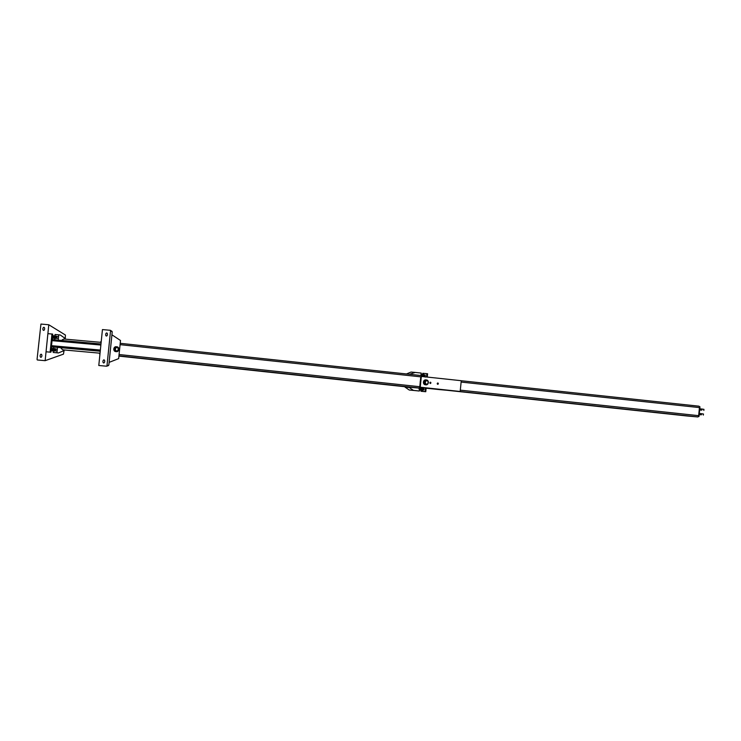 <?xml version="1.0" encoding="UTF-8"?>
<svg xmlns="http://www.w3.org/2000/svg" width="741" height="741" viewBox="0 0 741 741"><rect width="100%" height="100%" fill="white"/><g stroke="black" fill="none" stroke-linecap="round" stroke-linejoin="round"><path stroke-width="1.11" d="M424.612 387.682A5.437 4.483 -84.9 0 1 424.223 387.673A5.437 4.483 -84.9 0 1 424.167 387.663A5.437 4.483 -84.9 0 1 423.722 387.589M420.221 382.319A5.437 4.483 -84.9 0 1 420.332 381.235M424.889 376.817A5.437 4.483 -84.9 0 1 425.204 376.836A5.437 4.483 -84.9 0 1 425.63 376.891M100.044 353.188L99.359 353.133A1.352 0.769 96.1 0 0 99.952 354.059M423.63 387.58L424.223 387.673M420.184 382.671A5.437 4.483 -84.9 0 1 420.369 380.883M100.461 342.305A1.352 0.769 96.1 0 1 101.23 341.499M425.177 376.826A1.352 0.769 -83.9 0 0 424.556 375.9A1.352 0.769 -83.9 0 0 424.547 375.891L120.218 343.315L424.556 375.9M410.533 387.321A1.352 0.769 -83.9 0 0 410.542 387.321L423.268 388.46A1.352 0.769 -83.9 0 0 424.074 387.654M699.3 413.469L701.505 413.71L701.403 414.784L699.189 414.552L699.3 413.469M701.403 414.784L699.171 414.719M703.431 414.015L701.505 413.71M699.661 409.884L701.875 410.116L701.986 409.041L699.773 408.8L699.661 409.884M699.643 410.051L701.875 410.116M701.986 409.041L703.95 409.347L703.802 410.412M699.393 406.763L699.976 406.828L698.985 416.525L698.393 416.47M698.985 416.525L698.402 416.461M423.454 376.058L422.787 373.307L427.594 373.751L427.261 377.067M426.168 387.849L425.769 391.711L425.038 391.628L425.427 387.775M422.157 387.784L420.962 391.267L425.769 391.711M426.52 376.993L426.853 373.677M420.962 391.267L425.038 391.628M437.727 384.273A0.63 0.519 -84.9 0 1 437.848 383.014A0.63 0.519 -84.9 0 1 437.727 384.273M437.486 384.171A0.63 0.519 95.1 0 0 437.588 383.069M420.981 387.284A0.898 0.741 -84.9 0 1 420.332 386.311L421.24 377.336A0.898 0.741 -84.9 0 1 422.074 376.511L461.263 380.707L460.17 391.48L420.471 387.237L460.17 391.48M421.555 376.465L421.564 376.465A0.898 0.741 95.1 0 0 420.731 377.289L419.823 386.265A0.898 0.741 95.1 0 0 420.471 387.237M430.336 383.477A0.63 0.519 -84.9 0 1 430.456 382.226A0.63 0.519 -84.9 0 1 430.336 383.477M430.095 383.375A0.63 0.519 95.1 0 0 430.188 382.282M439.802 389.655L426.131 388.191L439.811 389.636M426.131 388.191L438.7 389.534A1.352 1.111 95.1 0 0 438.737 389.534L430.808 388.562A1.352 1.111 -84.9 0 1 430.243 388.284M446.49 390.22A1.352 1.111 -84.9 0 1 446.341 390.22L438.718 389.534M430.225 383.273L430.308 382.421M441.997 389.544A1.352 0.769 96.1 0 1 441.895 389.553L431.206 388.59A1.352 0.769 96.1 0 1 431.197 388.59L687.037 415.979A1.352 0.769 -83.9 0 0 687.046 415.979L697.735 416.942A1.352 0.769 -83.9 0 0 698.643 415.664L699.458 407.587A1.352 0.769 -83.9 0 0 698.837 406.17A1.352 0.769 -83.9 0 0 698.828 406.17L461.263 380.735L698.837 406.17M687.037 415.979L431.197 388.59A1.352 0.769 96.1 0 1 430.827 388.349M426.538 384.227L426.232 384.199A1.806 1.491 -84.9 0 1 426.557 380.605L426.862 380.633A1.806 1.491 95.1 0 0 426.538 384.227A1.806 1.491 95.1 0 0 426.862 380.633M427.177 380.707A1.899 1.565 95.1 0 0 424.954 381.902A1.899 1.565 95.1 0 0 426.862 384.209M426.668 379.985L425.649 379.892A2.436 2.01 95.1 0 0 425.214 384.746L426.223 384.829A2.436 2.01 -84.9 0 1 426.668 379.985A2.436 2.01 -84.9 0 1 426.195 384.829M426.575 384.144A1.714 1.417 -84.9 0 1 425.621 381.448A1.714 1.417 -84.9 0 1 428.048 381.708A1.714 1.417 -84.9 0 1 426.575 384.144M409.477 374.279L415.266 372.436L421.184 373.066L420.934 375.511M419.647 388.136L419.36 391.016L409.217 390.007L413.441 390.387L409.254 387.487L405.031 387.108L409.217 390.007M415.266 372.436L411.042 372.056L406.457 373.955M419.36 391.016L413.441 390.387M425.167 377.076L425.075 374.974L423.833 374.844A1.445 0.815 -83.9 0 0 423.111 374.705M423.815 375.817A0.898 0.509 -83.9 0 0 423.407 375.159M424.13 375.854A1.445 0.815 -83.9 0 0 423.833 374.844L425.334 375.418M424.306 375.307L424.121 376.122M423.018 374.77L423.574 374.4M422.222 375.65A1.445 0.815 -83.9 0 0 421.925 374.64A1.445 0.815 -83.9 0 0 421.12 374.566L421.666 374.196L422.213 375.919M422.703 374.307L421.666 374.196M423.426 375.215L422.398 375.103M423.945 387.969L423.889 389.646L422.991 390.396L421.962 390.285L422.305 389.896A1.445 0.815 96.1 0 1 421.555 389.896M421.49 389.822L421.962 390.285M422.852 388.423A1.445 0.815 96.1 0 1 422.842 388.692A1.445 0.815 96.1 0 1 422.305 389.896L423.889 389.646M422.537 388.395A0.898 0.509 96.1 0 1 421.935 389.516L421.935 389.516M422.861 389.534L423.028 387.876M419.323 389.182L419.582 389.618A1.445 0.815 96.1 0 1 419.573 389.609L420.397 389.692A1.445 0.815 96.1 0 1 419.582 389.618M419.508 389.488L420.091 389.646L420.944 388.256A1.445 0.815 96.1 0 1 420.934 388.488A1.445 0.815 96.1 0 1 420.397 389.692L421.12 387.673M421.083 390.192L420.054 390.081M421.981 389.442L420.953 389.331M109.122 362.368L118.662 358.616L120.505 340.499L111.919 334.802M110.418 330.384L112.215 331.949L110.279 330.291L102.443 329.588L98.794 365.498L106.63 366.202L108.853 364.989L106.778 366.147M112.215 331.949L108.853 364.989M110.529 330.903L106.991 365.646M103.981 359.894A1.538 0.871 -83.9 0 0 102.962 361.339A1.538 0.871 -83.9 0 0 103.666 362.942A1.538 0.871 -83.9 0 0 104.694 361.515A1.538 0.871 -83.9 0 0 103.99 359.894A1.538 0.871 -83.9 0 0 103.981 359.894M106.723 332.968A1.538 0.871 -83.9 0 0 105.704 334.404A1.538 0.871 -83.9 0 0 106.398 336.016A1.538 0.871 -83.9 0 0 107.426 334.58A1.538 0.871 -83.9 0 0 106.732 332.968A1.538 0.871 -83.9 0 0 106.723 332.968M51.407 346.825L52.37 346.927A1.084 0.889 95.1 0 0 52.389 346.927L100.239 351.234L52.379 346.927M50.119 352.151L46.044 351.78L47.887 333.654L51.953 334.015L50.119 352.151L50.851 352.225L52.694 334.098L51.953 334.015M50.851 352.225L46.044 351.78M64.171 349.965L63.457 354.152L45.145 360.672L37.3 359.969L37.059 359.357L40.95 324.058L48.786 324.762L65.403 335.025L65.264 339.137M45.145 360.672L48.786 324.762M41.172 354.244A1.538 0.871 96.1 0 1 41.181 354.244A1.538 0.871 96.1 0 1 41.876 355.865A1.538 0.871 96.1 0 1 40.857 357.292A1.538 0.871 96.1 0 1 40.153 355.689A1.538 0.871 96.1 0 1 41.172 354.244M43.904 327.318A1.538 0.871 96.1 0 1 43.914 327.318A1.538 0.871 96.1 0 1 44.617 328.93A1.538 0.871 96.1 0 1 43.589 330.366A1.538 0.871 96.1 0 1 42.885 328.754A1.538 0.871 96.1 0 1 43.904 327.318M116.596 351.03A1.806 1.491 -84.9 0 1 116.939 347.436A1.806 1.491 -84.9 0 1 116.596 351.03A1.806 1.491 95.1 0 0 116.939 347.436A1.806 1.491 95.1 0 0 116.596 351.03M116.633 351.123A1.899 1.565 95.1 0 0 118.273 348.446A1.899 1.565 95.1 0 0 115.577 348.15A1.899 1.565 95.1 0 0 116.633 351.123M117.05 346.816L116.031 346.723A2.436 2.01 95.1 0 0 115.596 351.577L116.606 351.669A2.436 2.01 -84.9 0 1 117.05 346.816A2.436 2.01 -84.9 0 1 116.606 351.669M116.652 350.947A1.714 1.417 -84.9 0 1 115.698 348.261A1.714 1.417 -84.9 0 1 118.134 348.52A1.714 1.417 -84.9 0 1 116.652 350.947M60.762 347.677A5.502 4.539 -84.9 0 0 63.217 349.826L63.096 350.993L58.409 352.948L53.213 352.457L53.361 350.984M53.611 348.529L53.769 347.047M54.501 339.795L54.639 338.424M54.89 335.96L55.038 334.497L60.234 334.988L64.43 337.887L64.31 339.054L101.137 342.37M58.409 352.948L56.937 352.79L57.483 347.39M53.213 352.457L56.937 352.79M61.651 340.443A5.502 4.539 -84.9 0 1 64.31 339.054M58.215 340.138L58.752 334.83M51.212 348.631L51.046 350.298M51.268 348.196A1.445 0.815 96.1 0 1 51.296 348.233A1.445 0.815 96.1 0 1 51.574 349.511L51.759 348.696L52.796 348.807L52.63 350.465L50.962 351.141M50.694 351.114L52.63 350.465M51.592 350.354L51.574 349.511A1.445 0.815 96.1 0 1 51.036 350.715A1.445 0.815 96.1 0 1 51.009 350.743M51.249 349.048A0.898 0.509 96.1 0 1 51.157 349.919M51.759 348.696L51.036 347.788M51.305 347.825L52.796 348.807M52.491 336.071L52.324 337.729M53.037 336.127L52.565 335.664A1.445 0.815 96.1 0 1 52.852 336.942L53.037 336.127L54.074 336.238L53.898 337.896L52.24 338.572M52.583 335.256L54.074 336.238M51.972 338.544L52.852 336.942A1.445 0.815 96.1 0 1 52.315 338.155A1.445 0.815 96.1 0 1 52.287 338.183M52.528 336.479A0.898 0.509 96.1 0 1 52.435 337.35M52.87 337.785L53.898 337.896M120.079 344.648L420.879 376.854M118.921 356.097L410.542 387.321L118.921 356.097M118.94 355.875L423.268 388.46M119.079 354.522L419.869 386.728M703.441 414.006L703.329 415.08L703.478 414.015M420.332 386.311L419.823 386.265M420.731 377.289L421.24 377.336M426.14 388.136L430.808 388.562M461.124 382.069L699.458 407.587M460.3 390.146L698.643 415.664M441.895 389.553L697.735 416.942M52.139 339.591L100.98 343.981L52.139 339.591M52.027 340.647L100.869 345.047M51.518 345.676L100.359 350.067M51.407 346.769L100.248 351.16M63.207 349.882L99.359 353.133M703.95 409.347L703.839 410.421M422.185 375.641L421.018 374.677M421.74 375.594L421.027 374.538M421.296 375.548L421.008 374.761M421.49 374.946L420.999 374.9L421.37 375.557M421.388 374.937L421.814 375.604M420.499 388.21L419.499 389.618M420.054 388.173L419.526 389.386M419.026 389.201L419.443 387.432M419.471 389.257L419.888 387.478M419.638 389.275L420.332 387.534M108.566 365.526L106.704 366.193M110.353 330.319L112.039 331.366M52.528 348.363L52.972 350.206L52.342 350.873L53.139 350.567L53.352 348.687L52.741 348.427M52.815 349.02L52.796 349.789M52.528 350.762L53.537 350.66L53.871 348.891L52.954 348.631M52.778 350.567L53.861 350.817L54.241 348.779L53.287 348.807M53.213 350.613L54 351.021L54.834 349.298L54.389 348.576L53.732 348.854M53.658 350.66L54.436 351.067L55.279 349.335L54.834 348.622L54.176 348.9M54.102 350.706L54.88 351.114L55.742 349.724L55.316 348.678L54.639 348.946M54.714 350.771L54.88 349.215M54.269 350.725L54.686 348.955M54.241 348.909L53.824 350.678M53.389 350.632L53.797 348.854M53.352 348.807L52.944 350.576M52.907 348.761L52.5 350.53M57.298 349.233L55.195 349.011M55.149 349.002L52.768 348.752M57.113 351.03L55.695 350.873M55.103 350.808L52.574 350.539M53.806 335.793L54.25 337.637L53.556 338.285M54.093 336.46L54.074 337.22M53.565 338.285L54.408 337.998L54.63 336.118L54.019 335.858M53.797 338.192L54.815 338.1L55.149 336.321L54.223 336.062M54.047 337.998L55.14 338.257L55.519 336.219L54.565 336.238M54.491 338.044L55.279 338.452L56.112 336.729L55.668 336.006L55.01 336.284M54.936 338.091L55.714 338.498L56.557 336.785L56.177 336.09L55.455 336.331M55.38 338.137L55.964 338.563L56.825 337.924L56.844 336.34L55.918 336.377M55.992 338.202L56.149 336.646M55.964 336.386L55.547 338.155M55.519 336.34L55.103 338.109M54.63 336.238L54.213 338.016M53.778 337.961L54.186 336.192M55.075 336.294L54.658 338.063M58.567 336.664L56.473 336.442M56.427 336.433L54.047 336.182M58.391 338.461L56.974 338.304M56.381 338.248L53.852 337.97"/></g></svg>
